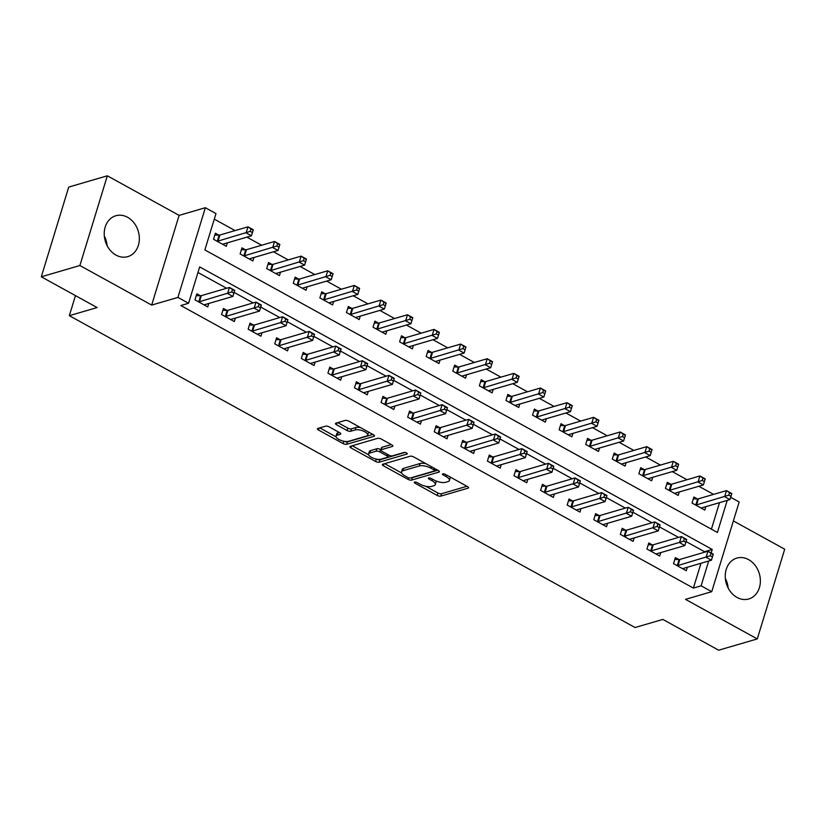 <?xml version="1.0" encoding="UTF-8"?>
<svg xmlns="http://www.w3.org/2000/svg" width="826" height="826" viewBox="0 0 826 826"><rect width="100%" height="100%" fill="white"/><g stroke="black" fill="none" stroke-linecap="round" stroke-linejoin="round"><path stroke-width="1.24" d="M414.59 482.085A1.879 0.692 -163 0 0 414.26 482.343A1.879 0.692 -163 0 0 414.993 483.2L437.171 495.424A2.684 0.991 -163 0 0 440.774 496.127L468.053 488.166A2.684 0.991 -163 0 0 468.528 487.794A2.684 0.991 -163 0 0 467.475 486.576L445.297 474.341A1.879 0.692 -163 0 0 442.777 473.845A1.879 0.692 -163 0 0 442.447 474.103A1.879 0.692 -163 0 0 443.18 474.96L446.05 476.55A8.58 3.18 -163 0 1 449.396 480.474A8.58 3.18 -163 0 1 447.878 481.641L445.606 482.312A8.58 3.18 -163 0 1 434.073 480.04L431.203 478.46A1.879 0.692 -163 0 0 428.684 477.965A1.879 0.692 -163 0 0 428.353 478.223A1.879 0.692 -163 0 0 429.086 479.08L431.957 480.66A8.58 3.18 -163 0 1 435.302 484.583A8.58 3.18 -163 0 1 433.784 485.76L431.513 486.421A8.58 3.18 -163 0 1 419.98 484.16L417.109 482.58A1.879 0.692 -163 0 0 414.59 482.085M104.324 236.071A21.3 17.212 -106.3 0 1 107.143 245.704M116.012 255.11A21.3 17.212 73.7 0 0 127.762 256.638A21.3 17.212 73.7 0 0 139.357 238.487A21.3 17.212 73.7 0 0 127.576 217.279A21.3 17.212 73.7 0 0 115.816 215.751A21.3 17.212 73.7 0 0 104.221 233.903A21.3 17.212 73.7 0 0 116.012 255.11M728.16 588.04A21.3 17.212 73.7 0 0 725.342 578.407M737.029 597.446A21.3 17.212 73.7 0 0 748.779 598.974A21.3 17.212 73.7 0 0 760.374 580.823A21.3 17.212 73.7 0 0 748.593 559.615A21.3 17.212 73.7 0 0 736.833 558.087A21.3 17.212 73.7 0 0 725.238 576.238A21.3 17.212 73.7 0 0 737.029 597.446M329.171 426.877A2.684 0.991 -163 0 0 325.568 426.175L317.917 428.405A2.684 0.991 -163 0 0 317.442 428.777A2.684 0.991 -163 0 0 318.495 430.005L343.12 443.583A2.684 0.991 -163 0 0 346.724 444.285L374.002 436.324A2.684 0.991 -163 0 0 374.477 435.952A2.684 0.991 -163 0 0 373.435 434.724L348.799 421.146A2.684 0.991 -163 0 0 345.196 420.444L335.955 423.139A2.684 0.991 -163 0 0 335.48 423.511A2.684 0.991 -163 0 0 336.523 424.74L347.065 430.542A2.684 0.991 -163 0 0 350.668 431.255L355.252 429.912A7.166 2.664 -163 0 1 363.337 431.069A7.166 2.664 -163 0 1 367.694 435.085A7.166 2.664 -163 0 1 366.424 436.076L348.469 441.321A7.166 2.664 -163 0 1 340.384 440.165A7.166 2.664 -163 0 1 336.027 436.138A7.166 2.664 -163 0 1 337.297 435.157L340.291 434.29A2.684 0.991 -163 0 0 340.766 433.918A2.684 0.991 -163 0 0 339.713 432.69L329.171 426.877M41.3 276.793L68.723 187.079L107.328 175.804L79.895 265.518L41.3 276.793L97.127 307.561L69.332 315.677L635.06 627.533L662.844 619.417L718.672 650.196L757.277 638.921L685.497 599.356L711.744 591.684L701.109 585.82L693.386 588.081L180.832 305.537L188.555 303.276L177.92 297.422L205.354 207.708L215.978 213.573L204.869 249.937L717.412 532.481L727.221 500.401M79.895 265.518L151.674 305.083L177.92 297.422M382.841 464.202A2.684 0.991 -163 0 0 382.366 464.563A2.684 0.991 -163 0 0 383.419 465.792L408.044 479.369A2.684 0.991 -163 0 0 411.647 480.082L438.926 472.111A2.684 0.991 -163 0 0 439.401 471.749A2.684 0.991 -163 0 0 438.358 470.521L413.723 456.943A2.684 0.991 -163 0 0 410.119 456.231L382.841 464.202M375.582 461.476L350.957 447.899A2.684 0.991 -163 0 1 349.904 446.67A2.684 0.991 -163 0 1 350.379 446.298L377.658 438.338A2.684 0.991 -163 0 1 381.261 439.04L391.803 444.853A2.684 0.991 -163 0 1 392.856 446.081A2.684 0.991 -163 0 1 392.381 446.453L381.313 449.685A2.684 0.991 -163 0 0 380.838 450.046A2.684 0.991 -163 0 0 381.891 451.275L388.881 455.126A2.684 0.991 -163 0 0 392.484 455.838L403.997 452.472A1.879 0.692 -163 0 1 406.113 452.772A1.879 0.692 -163 0 1 407.259 453.825A1.879 0.692 -163 0 1 406.919 454.083L379.186 462.188A2.684 0.991 -163 0 1 375.582 461.476L376.315 459.091M757.277 638.921L784.7 549.207L733.374 520.917M693.386 588.081L700.975 563.27M704.33 552.284L704.506 551.706L686.065 541.546M678.538 537.396L659.478 526.895M651.962 522.744L632.902 512.234M625.375 508.093L606.315 497.582M598.788 493.432L579.728 482.931M572.201 478.781L553.141 468.27M545.614 464.119L526.565 453.619M519.038 449.468L499.978 438.967M492.451 434.817L473.391 424.306M465.864 420.155L446.804 409.655M439.277 405.504L420.217 395.004M412.701 390.853L393.641 380.342M386.114 376.191L367.054 365.691M359.527 361.54L340.467 351.029M332.94 346.889L313.88 336.378M306.353 332.228L287.303 321.727M279.777 317.576L260.717 307.065M253.19 302.925L234.13 292.414M226.603 288.264L197.972 272.487M678.827 559.512L675.369 557.602L673.51 563.662L686.272 570.704L687.325 567.255M652.241 544.861L648.782 542.95L646.934 549.011L659.695 556.043L660.748 552.604M625.654 530.199L622.195 528.299L620.347 534.36L633.108 541.391L634.162 537.943M599.077 515.548L595.618 513.638L593.76 519.699L606.521 526.74L607.575 523.292M572.49 500.897L569.031 498.987L567.173 505.047L579.935 512.079L580.988 508.64M545.903 486.235L542.445 484.335L540.596 490.396L553.348 497.428L554.401 493.979M519.317 471.584L515.858 469.674L514.009 475.735L526.771 482.776L527.824 479.328M492.74 456.933L489.271 455.023L487.423 461.084L500.184 468.115L501.237 464.666M466.153 442.271L462.694 440.372L460.836 446.432L473.597 453.464L474.651 450.015M439.566 427.62L436.107 425.71L434.249 431.771L447.011 438.812L448.064 435.364M412.979 412.969L409.52 411.059L407.672 417.12L420.434 424.151L421.487 420.702M386.392 398.308L382.934 396.397L381.085 402.469L393.847 409.5L394.9 406.051M359.816 383.656L356.357 381.746L354.499 387.807L367.26 394.838L368.313 391.4M333.229 369.005L329.77 367.095L327.912 373.156L340.673 380.187L341.727 376.739M306.642 354.344L303.183 352.434L301.335 358.494L314.087 365.536L315.14 362.087M280.055 339.692L276.596 337.782L274.748 343.843L287.51 350.874L288.563 347.436M253.479 325.031L250.01 323.131L248.161 329.192L260.923 336.223L261.976 332.775M226.892 310.38L223.433 308.47L221.575 314.53L234.336 321.572L235.389 318.124M200.305 295.729L196.846 293.819L194.988 299.879L207.749 306.911L208.802 303.472M713.581 494.382L698.858 486.266M686.995 479.73L672.271 471.615M660.408 465.069L645.684 456.954M633.821 450.418L619.108 442.302M607.244 435.767L592.521 427.651M580.657 421.105L565.934 412.99M554.07 406.454L539.347 398.339M527.484 391.803L512.77 383.687M500.907 377.141L486.184 369.026M474.32 362.49L459.597 354.375M447.733 347.839L433.01 339.723M421.146 333.177L406.423 325.062M394.56 318.526L379.846 310.411M367.983 303.875L353.26 295.76M341.396 289.214L326.673 281.098M314.809 274.562L300.086 266.447M288.222 259.901L273.499 251.785M261.646 245.25L246.922 237.134M235.059 230.599L214.285 219.138M711.403 529.167L719.508 502.652M697.361 498.894L693.902 496.994L692.043 503.055L704.805 510.086L705.858 506.637M670.774 484.243L667.315 482.332L665.457 488.393L678.218 495.435L679.271 491.986M644.187 469.591L640.728 467.681L638.88 473.742L651.642 480.773L652.695 477.335M617.6 454.93L614.141 453.03L612.293 459.091L625.055 466.122L626.108 462.674M591.024 440.279L587.565 438.369L585.706 444.429L598.468 451.471L599.521 448.022M564.437 425.627L560.978 423.717L559.119 429.778L571.881 436.809L572.934 433.371M537.85 410.966L534.391 409.066L532.543 415.127L545.294 422.158L546.358 418.71M511.263 396.315L507.804 394.405L505.956 400.465L518.718 407.507L519.771 404.059M484.686 381.664L481.228 379.753L479.369 385.814L492.131 392.846L493.184 389.397M458.1 367.002L454.641 365.102L452.782 371.163L465.544 378.194L466.597 374.746M431.513 352.351L428.054 350.441L426.195 356.502L438.957 363.543L440.01 360.095M404.926 337.7L401.467 335.79L399.619 341.85L412.38 348.882L413.434 345.433M378.339 323.038L374.88 321.138L373.032 327.199L385.794 334.231L386.847 330.782M351.762 308.387L348.304 306.477L346.445 312.538L359.207 319.579L360.26 316.131M325.176 293.736L321.717 291.826L319.858 297.887L332.62 304.918L333.673 301.469M298.589 279.074L295.13 277.164L293.282 283.235L306.033 290.267L307.096 286.818M272.002 264.423L268.543 262.513L266.695 268.574L279.456 275.605L280.51 272.167M245.425 249.762L241.956 247.862L240.108 253.923L252.87 260.954L253.923 257.505M218.838 235.111L215.379 233.2L213.521 239.261L226.283 246.303L227.336 242.854M75.465 295.625L69.332 315.677M151.674 305.083L179.108 215.379L107.328 175.804M179.108 215.379L205.354 207.708M730.659 497.293L739.167 501.981L711.744 591.684M711.145 552.986L712.229 549.455L199.675 266.912L188.555 303.276M701.109 585.82L708.698 561.019M704.506 551.706L712.229 549.455M726.488 584.013L727.923 586.181M105.47 241.677L106.905 243.846M435.302 484.583L436.045 482.157A8.58 3.18 -163 0 0 435.829 480.887M449.396 480.474L450.139 478.048A8.58 3.18 -163 0 0 450.005 476.943M425.679 486.256L437.914 492.998A2.684 0.991 -163 0 0 441.518 493.711L466.948 486.277M411.296 477.717A2.684 0.991 -163 0 0 412.391 477.655L437.821 470.221M384.689 463.654L401.622 472.999M407.868 477.48A1.879 0.692 -163 0 0 410.398 477.975L434.342 470.985A1.879 0.692 -163 0 0 434.672 470.727A1.879 0.692 -163 0 0 433.939 469.87L430.914 468.208A8.58 3.18 -163 0 0 419.381 465.936L403.016 470.717A8.58 3.18 -163 0 0 401.498 471.894A8.58 3.18 -163 0 0 404.843 475.817L407.868 477.48M425.958 463.685A8.58 3.18 -163 0 0 420.124 463.51L419.381 465.936M401.498 471.894L402.231 469.467A8.58 3.18 -163 0 1 403.759 468.29L420.124 463.51M368.613 454.796L352.227 445.761M391.276 444.564L382.056 447.258A2.684 0.991 -163 0 0 381.581 447.62L380.838 450.046M404.946 452.452L379.929 459.762L379.186 462.188M369.831 453.03A7.166 2.664 -163 0 0 368.561 454.011A7.166 2.664 -163 0 0 372.918 458.038A7.166 2.664 -163 0 0 381.003 459.194L387.332 457.346A2.684 0.991 -163 0 0 387.807 456.974A2.684 0.991 -163 0 0 386.754 455.745L379.764 451.894A2.684 0.991 -163 0 0 376.16 451.182L369.831 453.03L370.575 450.604A7.166 2.664 -163 0 0 369.305 451.595L368.561 454.011M370.575 450.604L376.904 448.755A2.684 0.991 -163 0 1 380.507 449.468L380.941 449.705M376.45 459.111A2.684 0.991 -163 0 0 379.929 459.762M336.027 436.138L336.771 433.722A7.166 2.664 -163 0 1 338.04 432.731L339.187 432.401M367.694 435.085L368.437 432.669A7.166 2.664 -163 0 0 368.417 431.957M360.384 427.527A7.166 2.664 -163 0 0 355.996 427.486L355.252 429.912M337.793 422.602L347.808 428.126A2.684 0.991 -163 0 0 351.411 428.828L355.996 427.486M344.101 441.28A2.684 0.991 -163 0 0 347.467 441.869L372.898 434.435M319.765 427.868L336.048 436.851M701.346 508.176L701.439 508.062A2.726 1.012 17 0 1 701.852 507.814L729.957 499.606L724.639 496.674L726.488 490.613L698.393 498.821A2.726 1.012 17 0 1 697.66 498.904L693.324 498.863M729.534 492.719L726.488 490.613L731.805 493.545L729.957 499.606L731.66 493.896L729.534 492.719L728.8 495.146L730.927 496.323M728.8 495.146L696.535 504.882A2.726 1.012 17 0 1 695.812 504.965L695.502 504.965M674.79 559.481L679.127 559.512A2.726 1.012 -163 0 0 679.86 559.429L707.965 551.221L713.282 554.153L711.423 560.214L683.329 568.422A2.726 1.012 -163 0 0 682.906 568.68L682.813 568.794M712.394 556.93L711.423 560.214L706.106 557.282L707.965 551.221L711.01 553.337L710.267 555.764L712.394 556.93L713.137 554.504L711.01 553.337M676.979 565.573L677.279 565.573A2.726 1.012 -163 0 0 678.012 565.49L710.267 555.764M674.759 493.525L674.852 493.411A2.726 1.012 17 0 1 675.276 493.153L703.37 484.945L698.053 482.023L699.911 475.952L671.806 484.16A2.726 1.012 17 0 1 671.073 484.243L666.747 484.212M702.957 478.068L699.911 475.952L705.228 478.884L703.37 484.945L705.084 479.245L702.957 478.068L702.214 480.495L704.341 481.661M702.214 480.495L669.958 490.221A2.726 1.012 17 0 1 669.225 490.303L668.926 490.303M648.183 478.873L648.265 478.75A2.726 1.012 17 0 1 648.689 478.502L676.783 470.293L671.466 467.361L673.324 461.3L645.22 469.509A2.726 1.012 17 0 1 644.497 469.591L640.16 469.55M676.37 463.417L673.324 461.3L678.642 464.233L676.783 470.293L678.497 464.584L676.37 463.417L675.627 465.833L677.754 467.01M675.627 465.833L643.371 475.57A2.726 1.012 17 0 1 642.638 475.652L642.339 475.652M621.596 464.212L621.679 464.098A2.726 1.012 17 0 1 622.102 463.84L650.207 455.642L644.889 452.71L646.737 446.649L618.643 454.858A2.726 1.012 17 0 1 617.91 454.94L613.573 454.899M649.783 448.755L646.737 446.649L652.055 449.581L650.207 455.642L651.91 449.933L649.783 448.755L649.04 451.182L651.167 452.359M649.04 451.182L616.785 460.918A2.726 1.012 17 0 1 616.051 461.001L615.752 460.991M648.214 544.819L652.55 544.861A2.726 1.012 -163 0 0 653.273 544.778L681.378 536.57L686.695 539.502L684.837 545.563L656.742 553.771A2.726 1.012 -163 0 0 656.319 554.019L656.226 554.143M685.807 542.279L684.837 545.563L679.519 542.63L681.378 536.57L684.424 538.686L683.68 541.102L685.807 542.279L686.551 539.853L684.424 538.686M650.392 550.921L650.692 550.921A2.726 1.012 -163 0 0 651.425 550.839L683.68 541.102M621.627 530.168L625.963 530.209A2.726 1.012 -163 0 0 626.697 530.127L654.791 521.918L660.108 524.851L658.26 530.912L630.155 539.11A2.726 1.012 -163 0 0 629.732 539.368L629.649 539.481M659.22 527.628L658.26 530.912L652.943 527.979L654.791 521.918L657.837 524.025L657.093 526.451L659.22 527.628L659.964 525.202L657.837 524.025M623.806 536.26L624.105 536.27A2.726 1.012 -163 0 0 624.838 536.188L657.093 526.451M595.04 515.517L599.377 515.548A2.726 1.012 -163 0 0 600.11 515.465L628.204 507.257L633.521 510.189L631.673 516.25L603.569 524.458A2.726 1.012 -163 0 0 603.145 524.716L603.063 524.83M632.644 512.967L631.673 516.25L626.356 513.318L628.204 507.257L631.25 509.374L630.517 511.8L632.644 512.967L633.377 510.54L631.25 509.374M597.219 521.609L597.528 521.609A2.726 1.012 -163 0 0 598.251 521.526L630.517 511.8M595.009 449.561L595.092 449.447A2.726 1.012 17 0 1 595.515 449.189L623.62 440.981L618.302 438.048L620.15 431.988L592.056 440.196A2.726 1.012 17 0 1 591.323 440.279L586.987 440.248M623.196 434.104L620.15 431.988L625.468 434.92L623.62 440.981L625.323 435.271L623.196 434.104L622.463 436.531L624.59 437.697M622.463 436.531L590.198 446.257A2.726 1.012 17 0 1 589.475 446.339L589.165 446.339M568.453 500.855L572.79 500.897A2.726 1.012 -163 0 0 573.523 500.814L601.627 492.606L606.934 495.538L605.086 501.599L576.992 509.807A2.726 1.012 -163 0 0 576.569 510.055L576.476 510.179M606.057 498.315L605.086 501.599L599.769 498.667L601.627 492.606L604.673 494.722L603.93 497.138L606.057 498.315L606.8 495.889L604.673 494.722M570.632 506.957L570.942 506.957A2.726 1.012 -163 0 0 571.675 506.875L603.93 497.138M568.422 434.91L568.515 434.786A2.726 1.012 17 0 1 568.938 434.538L597.033 426.33L591.715 423.397L593.574 417.337L565.469 425.545A2.726 1.012 17 0 1 564.736 425.627L560.4 425.586M596.62 419.453L593.574 417.337L598.891 420.269L597.033 426.33L598.747 420.62L596.62 419.453L595.876 421.869L598.003 423.046M595.876 421.869L563.621 431.606A2.726 1.012 17 0 1 562.888 431.688L562.578 431.688M541.835 420.248L541.928 420.135A2.726 1.012 17 0 1 542.352 419.876L570.446 411.678L565.129 408.746L566.987 402.685L538.882 410.894A2.726 1.012 17 0 1 538.16 410.976L533.823 410.935M570.033 404.792L566.987 402.685L572.304 405.618L570.446 411.678L572.16 405.969L570.033 404.792L569.29 407.218L571.416 408.395M569.29 407.218L537.034 416.954A2.726 1.012 17 0 1 536.301 417.037L536.002 417.027M515.259 405.597L515.341 405.483A2.726 1.012 17 0 1 515.765 405.225L543.859 397.017L538.552 394.085L540.4 388.024L512.306 396.232A2.726 1.012 17 0 1 511.573 396.315L507.236 396.284M543.446 390.14L540.4 388.024L545.718 390.956L543.859 397.017L545.573 391.307L543.446 390.14L542.703 392.567L544.83 393.734M542.703 392.567L510.447 402.293A2.726 1.012 17 0 1 509.714 402.376L509.415 402.376M488.672 390.946L488.755 390.822A2.726 1.012 17 0 1 489.178 390.574L517.283 382.366L511.965 379.433L513.813 373.373L485.719 381.581A2.726 1.012 17 0 1 484.986 381.664L480.649 381.622M516.859 375.489L513.813 373.373L519.131 376.305L517.283 382.366L518.986 376.656L516.859 375.489L516.116 377.905L518.243 379.082M516.116 377.905L483.86 387.642A2.726 1.012 17 0 1 483.138 387.724L482.828 387.724M462.085 376.284L462.178 376.171A2.726 1.012 17 0 1 462.591 375.913L490.696 367.715L485.378 364.782L487.226 358.721L459.132 366.92A2.726 1.012 17 0 1 458.399 367.012L454.063 366.971M490.272 360.828L487.226 358.721L492.544 361.654L490.696 367.715L492.399 362.005L490.272 360.828L489.539 363.254L491.666 364.431M489.539 363.254L457.274 372.991A2.726 1.012 17 0 1 456.551 373.073L456.241 373.063M541.877 486.204L546.213 486.246A2.726 1.012 -163 0 0 546.936 486.153L575.041 477.955L580.358 480.887L578.499 486.948L550.405 495.146A2.726 1.012 -163 0 0 549.982 495.404L549.889 495.517M579.47 483.664L578.499 486.948L573.182 484.015L575.041 477.955L578.086 480.061L577.343 482.487L579.47 483.664L580.213 481.238L578.086 480.061M544.055 492.296L544.355 492.306A2.726 1.012 -163 0 0 545.088 492.224L577.343 482.487M515.29 471.553L519.626 471.584A2.726 1.012 -163 0 0 520.349 471.501L548.454 463.293L553.771 466.225L551.913 472.286L523.818 480.495A2.726 1.012 -163 0 0 523.395 480.753L523.312 480.866M552.883 469.003L551.913 472.286L546.595 469.354L548.454 463.293L551.5 465.41L550.756 467.836L552.883 469.003L553.627 466.576L551.5 465.41M517.468 477.645L517.768 477.645A2.726 1.012 -163 0 0 518.501 477.562L550.756 467.836M488.703 456.892L493.039 456.933A2.726 1.012 -163 0 0 493.772 456.85L521.867 448.642L527.184 451.574L525.336 457.635L497.231 465.843A2.726 1.012 -163 0 0 496.808 466.091L496.725 466.215M526.296 454.352L525.336 457.635L520.019 454.703L521.867 448.642L524.913 450.748L524.169 453.175L526.296 454.352L527.04 451.925L524.913 450.748M490.881 462.994L491.191 462.994A2.726 1.012 -163 0 0 491.914 462.911L524.169 453.175M462.116 442.24L466.453 442.282A2.726 1.012 -163 0 0 467.186 442.189L495.28 433.991L500.597 436.913L498.749 442.984L470.644 451.182A2.726 1.012 -163 0 0 470.221 451.44L470.139 451.554M499.72 439.69L498.749 442.984L493.432 440.051L495.28 433.991L498.326 436.097L497.593 438.523L499.72 439.69L500.453 437.274L498.326 436.097M464.295 448.332L464.604 448.342A2.726 1.012 -163 0 0 465.327 448.25L497.593 438.523M435.529 427.589L439.866 427.62A2.726 1.012 -163 0 0 440.599 427.538L468.703 419.329L474.021 422.262L472.162 428.322L444.068 436.531A2.726 1.012 -163 0 0 443.645 436.789L443.552 436.902M473.133 425.039L472.162 428.322L466.845 425.39L468.703 419.329L471.749 421.446L471.006 423.872L473.133 425.039L473.876 422.613L471.749 421.446M437.718 433.681L438.017 433.681A2.726 1.012 -163 0 0 438.751 433.598L471.006 423.872M435.498 361.633L435.591 361.52A2.726 1.012 17 0 1 436.014 361.261L464.109 353.053L458.791 350.121L460.65 344.06L432.545 352.268A2.726 1.012 17 0 1 431.812 352.351L427.486 352.32M463.696 346.177L460.65 344.06L465.967 346.992L464.109 353.053L465.823 347.343L463.696 346.177L462.952 348.603L465.079 349.77M462.952 348.603L430.697 358.329A2.726 1.012 17 0 1 429.964 358.412L429.665 358.412M408.953 412.928L413.289 412.969A2.726 1.012 -163 0 0 414.012 412.886L442.116 404.678L447.434 407.61L445.575 413.671L417.481 421.88A2.726 1.012 -163 0 0 417.058 422.127L416.965 422.241M446.546 410.388L445.575 413.671L440.258 410.739L442.116 404.678L445.162 406.784L444.419 409.211L446.546 410.388L447.289 407.961L445.162 406.784M411.131 419.03L411.431 419.03A2.726 1.012 -163 0 0 412.164 418.947L444.419 409.211M408.922 346.982L409.004 346.858A2.726 1.012 17 0 1 409.428 346.61L437.522 338.402L432.204 335.47L434.063 329.409L405.958 337.617A2.726 1.012 17 0 1 405.236 337.7L400.899 337.658M437.109 331.515L434.063 329.409L439.38 332.341L437.522 338.402L439.236 332.692L437.109 331.515L436.365 333.941L438.492 335.119M436.365 333.941L404.11 343.678A2.726 1.012 17 0 1 403.377 343.761L403.078 343.761M382.366 398.277L386.702 398.308A2.726 1.012 -163 0 0 387.435 398.225L415.53 390.027L420.847 392.949L418.999 399.01L390.894 407.218A2.726 1.012 -163 0 0 390.471 407.476L390.388 407.59M419.959 395.726L418.999 399.01L413.681 396.088L415.53 390.027L418.575 392.133L417.832 394.56L419.959 395.726L420.702 393.31L418.575 392.133M384.544 404.368L384.844 404.379A2.726 1.012 -163 0 0 385.577 404.286L417.832 394.56M382.335 332.32L382.417 332.207A2.726 1.012 17 0 1 382.841 331.949L410.945 323.751L405.628 320.818L407.476 314.758L379.382 322.956A2.726 1.012 17 0 1 378.649 323.049L374.312 323.007M410.522 316.864L407.476 314.758L412.793 317.68L410.945 323.751L412.649 318.041L410.522 316.864L409.779 319.29L411.906 320.457M409.779 319.29L377.523 329.016A2.726 1.012 17 0 1 376.79 329.109L376.491 329.099M355.779 383.615L360.115 383.656A2.726 1.012 -163 0 0 360.848 383.574L388.943 375.365L394.26 378.298L392.412 384.358L364.307 392.567A2.726 1.012 -163 0 0 363.884 392.815L363.801 392.939M393.382 381.075L392.412 384.358L387.095 381.426L388.943 375.365L391.989 377.482L391.256 379.908L393.382 381.075L394.116 378.649L391.989 377.482M357.957 389.717L358.267 389.717A2.726 1.012 -163 0 0 358.99 389.635L391.256 379.908M355.748 317.669L355.83 317.556A2.726 1.012 17 0 1 356.254 317.298L384.358 309.089L379.041 306.157L380.889 300.096L352.795 308.305A2.726 1.012 17 0 1 352.062 308.387L347.725 308.356M383.935 302.213L380.889 300.096L386.207 303.028L384.358 309.089L386.062 303.379L383.935 302.213L383.202 304.639L385.329 305.806M383.202 304.639L350.936 314.365A2.726 1.012 17 0 1 350.214 314.448L349.904 314.448M329.192 368.964L333.528 369.005A2.726 1.012 -163 0 0 334.262 368.923L362.356 360.714L367.673 363.647L365.825 369.707L337.72 377.916A2.726 1.012 -163 0 0 337.307 378.163L337.214 378.277M366.796 366.424L365.825 369.707L360.508 366.775L362.356 360.714L365.412 362.82L364.669 365.247L366.796 366.424L367.539 363.998L365.412 362.82M331.371 375.066L331.68 375.066A2.726 1.012 -163 0 0 332.413 374.983L364.669 365.247M329.161 303.008L329.254 302.894A2.726 1.012 17 0 1 329.677 302.646L357.772 294.438L352.454 291.506L354.313 285.445L326.208 293.653A2.726 1.012 17 0 1 325.475 293.736L321.138 293.695M357.359 287.551L354.313 285.445L359.62 288.377L357.772 294.438L359.486 288.728L357.359 287.551L356.615 289.978L358.742 291.155M356.615 289.978L324.36 299.714A2.726 1.012 17 0 1 323.627 299.797L323.317 299.797M302.615 354.313L306.952 354.344A2.726 1.012 -163 0 0 307.675 354.261L335.779 346.063L341.097 348.985L339.238 355.046L311.144 363.254A2.726 1.012 -163 0 0 310.721 363.512L310.628 363.626M340.209 351.762L339.238 355.046L333.921 352.124L335.779 346.063L338.825 348.169L338.082 350.596L340.209 351.762L340.952 349.346L338.825 348.169M304.794 360.404L305.093 360.404A2.726 1.012 -163 0 0 305.826 360.322L338.082 350.596M302.574 288.357L302.667 288.243A2.726 1.012 17 0 1 303.09 287.985L331.185 279.777L325.867 276.855L327.726 270.794L299.621 278.992A2.726 1.012 17 0 1 298.898 279.074L294.562 279.043M330.772 272.9L327.726 270.794L333.043 273.716L331.185 279.777L332.899 274.077L330.772 272.9L330.028 275.326L332.155 276.493M330.028 275.326L297.773 285.053A2.726 1.012 17 0 1 297.04 285.146L296.74 285.135M276.029 339.651L280.365 339.692A2.726 1.012 -163 0 0 281.088 339.61L309.192 331.402L314.51 334.334L312.651 340.395L284.557 348.603A2.726 1.012 -163 0 0 284.134 348.851L284.051 348.975M313.622 337.111L312.651 340.395L307.334 337.462L309.192 331.402L312.238 333.518L311.495 335.934L313.622 337.111L314.365 334.685L312.238 333.518M278.207 345.753L278.507 345.753A2.726 1.012 -163 0 0 279.24 345.671L311.495 335.934M275.998 273.705L276.08 273.582A2.726 1.012 17 0 1 276.504 273.334L304.598 265.125L299.291 262.193L301.139 256.132L273.045 264.341A2.726 1.012 17 0 1 272.312 264.423L267.975 264.382M304.185 258.249L301.139 256.132L306.456 259.065L304.598 265.125L306.312 259.416L304.185 258.249L303.441 260.675L305.568 261.842M303.441 260.675L271.186 270.401A2.726 1.012 17 0 1 270.453 270.484L270.154 270.484M249.411 259.044L249.493 258.93A2.726 1.012 17 0 1 249.917 258.683L278.021 250.474L272.704 247.542L274.552 241.481L246.458 249.689A2.726 1.012 17 0 1 245.725 249.772L241.388 249.731M277.598 243.587L274.552 241.481L279.869 244.413L278.021 250.474L279.725 244.764L277.598 243.587L276.855 246.014L278.981 247.191M276.855 246.014L244.599 255.75A2.726 1.012 17 0 1 243.876 255.833L243.567 255.833M222.824 244.393L222.906 244.279A2.726 1.012 17 0 1 223.33 244.021L251.434 235.813L246.117 232.891L247.965 226.83L219.871 235.028A2.726 1.012 17 0 1 219.138 235.111L214.801 235.08M251.011 228.936L247.965 226.83L253.283 229.752L251.434 235.813L253.138 230.113L251.011 228.936L250.278 231.363L252.405 232.529M250.278 231.363L218.012 241.089A2.726 1.012 17 0 1 217.29 241.171L216.98 241.171M249.442 325L253.778 325.041A2.726 1.012 -163 0 0 254.511 324.959L282.606 316.75L287.923 319.683L286.075 325.743L257.97 333.952A2.726 1.012 -163 0 0 257.547 334.2L257.464 334.313M287.035 322.46L286.075 325.743L280.757 322.811L282.606 316.75L285.651 318.857L284.908 321.283L287.035 322.46L287.778 320.034L285.651 318.857M251.62 331.102L251.92 331.102A2.726 1.012 -163 0 0 252.653 331.019L284.908 321.283M222.855 310.349L227.191 310.38A2.726 1.012 -163 0 0 227.924 310.297L256.019 302.089L261.336 305.021L259.488 311.082L231.383 319.29A2.726 1.012 -163 0 0 230.96 319.548L230.877 319.662M260.458 307.799L259.488 311.082L254.171 308.16L256.019 302.089L259.065 304.205L258.332 306.632L260.458 307.799L261.192 305.383L259.065 304.205M225.033 316.441L225.343 316.441A2.726 1.012 -163 0 0 226.066 316.358L258.332 306.632M196.268 295.687L200.604 295.729A2.726 1.012 -163 0 0 201.338 295.646L229.442 287.438L234.76 290.37L232.901 296.431L204.807 304.639A2.726 1.012 -163 0 0 204.383 304.887L204.29 305.011M233.872 293.147L232.901 296.431L227.584 293.498L229.442 287.438L232.488 289.554L231.745 291.97L233.872 293.147L234.615 290.721L232.488 289.554M198.446 301.789L198.756 301.789A2.726 1.012 -163 0 0 199.489 301.707L231.745 291.97M415.344 482.033L414.993 483.2M443.531 473.804L443.18 474.96M429.437 477.924L429.086 479.08M432.421 479.132L431.957 480.66M446.515 475.012L446.05 476.55M468.342 487.226L468.053 488.166M441.518 493.711L440.774 496.127M437.914 492.998L437.171 495.424M439.215 471.171L438.926 472.111M412.391 477.655L411.647 480.082M408.54 477.779L408.044 479.369M384.007 463.861L383.419 465.792M434.404 468.342L433.939 469.87M431.378 466.669L430.914 468.208M403.759 468.29L403.016 470.717M351.546 445.968L350.957 447.899M392.66 445.513L392.381 446.453M382.056 447.258L381.313 449.685M407.125 453.433L406.919 454.083M387.229 454.217L386.754 455.745M380.507 449.468L379.764 451.894M376.904 448.755L376.16 451.182M340.58 433.351L340.291 434.29M338.04 432.731L337.297 435.157M351.411 428.828L350.668 431.255M347.808 428.126L347.065 430.542M337.111 422.798L336.523 424.74M374.292 435.385L374.002 436.324M347.467 441.869L346.724 444.285M343.843 441.229L343.12 443.583M319.084 428.064L318.495 430.005M698.393 498.821L696.535 504.882M697.66 498.904L695.812 504.965M677.279 565.573L679.127 559.512M678.012 565.49L679.86 559.429M671.806 484.16L669.958 490.221M671.073 484.243L669.225 490.303M645.22 469.509L643.371 475.57M644.497 469.591L642.638 475.652M618.643 454.858L616.785 460.918M617.91 454.94L616.051 461.001M650.692 550.921L652.55 544.861M651.425 550.839L653.273 544.778M624.105 536.27L625.963 530.209M624.838 536.188L626.697 530.127M597.528 521.609L599.377 515.548M598.251 521.526L600.11 515.465M592.056 440.196L590.198 446.257M591.323 440.279L589.475 446.339M570.942 506.957L572.79 500.897M571.675 506.875L573.523 500.814M565.469 425.545L563.621 431.606M564.736 425.627L562.888 431.688M538.882 410.894L537.034 416.954M538.16 410.976L536.301 417.037M512.306 396.232L510.447 402.293M511.573 396.315L509.714 402.376M485.719 381.581L483.86 387.642M484.986 381.664L483.138 387.724M459.132 366.92L457.274 372.991M458.399 367.012L456.551 373.073M544.355 492.306L546.213 486.246M545.088 492.224L546.936 486.153M517.768 477.645L519.626 471.584M518.501 477.562L520.349 471.501M491.191 462.994L493.039 456.933M491.914 462.911L493.772 456.85M464.604 448.342L466.453 442.282M465.327 448.25L467.186 442.189M438.017 433.681L439.866 427.62M438.751 433.598L440.599 427.538M432.545 352.268L430.697 358.329M431.812 352.351L429.964 358.412M411.431 419.03L413.289 412.969M412.164 418.947L414.012 412.886M405.958 337.617L404.11 343.678M405.236 337.7L403.377 343.761M384.844 404.379L386.702 398.308M385.577 404.286L387.435 398.225M379.382 322.956L377.523 329.016M378.649 323.049L376.79 329.109M358.267 389.717L360.115 383.656M358.99 389.635L360.848 383.574M352.795 308.305L350.936 314.365M352.062 308.387L350.214 314.448M331.68 375.066L333.528 369.005M332.413 374.983L334.262 368.923M326.208 293.653L324.36 299.714M325.475 293.736L323.627 299.797M305.093 360.404L306.952 354.344M305.826 360.322L307.675 354.261M299.621 278.992L297.773 285.053M298.898 279.074L297.04 285.146M278.507 345.753L280.365 339.692M279.24 345.671L281.088 339.61M273.045 264.341L271.186 270.401M272.312 264.423L270.453 270.484M246.458 249.689L244.599 255.75M245.725 249.772L243.876 255.833M219.871 235.028L218.012 241.089M219.138 235.111L217.29 241.171M251.92 331.102L253.778 325.041M252.653 331.019L254.511 324.959M225.343 316.441L227.191 310.38M226.066 316.358L227.924 310.297M198.756 301.789L200.604 295.729M199.489 301.707L201.338 295.646M435.261 468.807L434.672 470.727M388.447 454.889L387.807 456.974"/></g></svg>
